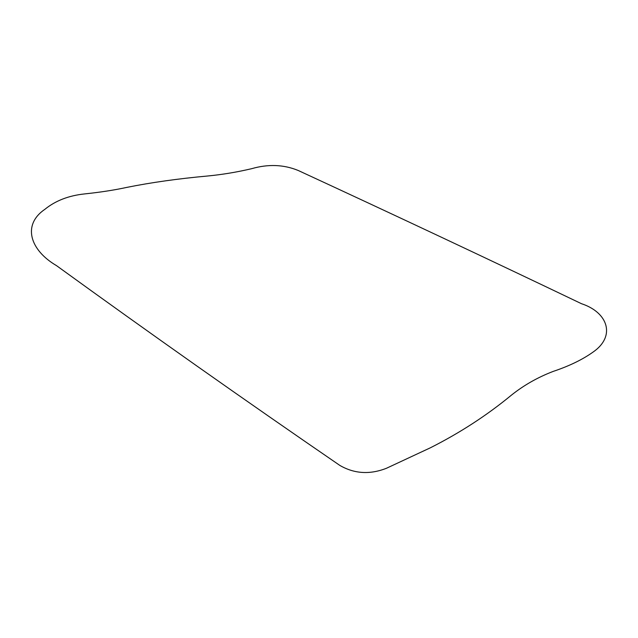 <?xml version="1.0" encoding="UTF-8"?>
<svg xmlns="http://www.w3.org/2000/svg" width="638" height="638" viewBox="0 0 638 638"><rect width="100%" height="100%" fill="white"/><g stroke="black" fill="none" stroke-linecap="round" stroke-linejoin="round"><path stroke-width="0.96" d="M298.201 170.474C283.679 164.524 268.135 163.934 251.571 168.711C236.826 172.172 222.184 174.605 207.629 176C178.098 178.696 151.102 182.5 126.667 187.42C114.274 190.108 100.318 192.269 84.782 193.896C68.752 195.571 55.458 200.707 44.907 209.296C22.107 224.751 29.787 250.008 56.511 265.639C149.77 333.243 244.194 399.827 339.799 465.389C354.321 473.811 369.865 474.776 386.429 468.284L430.371 447.796C459.902 432.891 486.898 415.362 511.333 395.217C523.726 385.296 537.682 377.353 553.218 371.396C569.248 366.029 582.542 359.585 593.093 352.056C615.893 336.354 608.213 312.476 581.489 303.712C488.23 259.068 393.805 214.655 298.201 170.474"/></g></svg>
